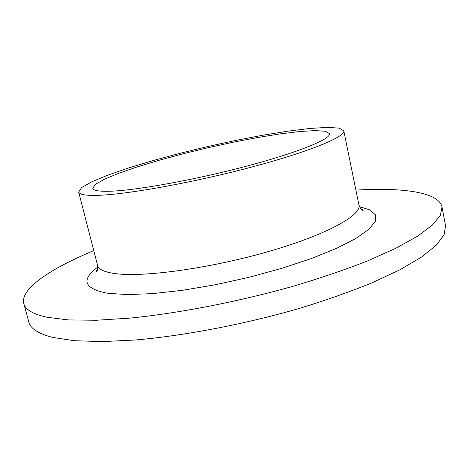 <?xml version="1.0" encoding="UTF-8"?>
<svg xmlns="http://www.w3.org/2000/svg" width="469" height="469" viewBox="0 0 469 469"><rect width="100%" height="100%" fill="white"/><g stroke="black" fill="none" stroke-linecap="round" stroke-linejoin="round"><path stroke-width="0.7" d="M355.901 190.097C402.074 187.371 438.884 192.009 442.015 206.993L445.55 225.788L444.096 234.746L436.264 245.217L421.625 256.983L400.057 269.704L371.829 282.924C349.956 291.818 325.679 300.353 299.005 308.52C244.296 324.308 184.229 335.757 135.207 340.013L101.638 341.625L73.932 340.676L52.733 337.416C38.44 333.758 30.473 328.617 28.838 321.998L23.778 303.549C20.02 288.711 51.068 268.403 93.771 250.616M442.015 206.993L440.414 215.259L432.418 225.05L417.592 236.159L395.801 248.294L367.344 261.016C345.307 269.628 320.872 277.959 294.045 285.996C239.038 301.596 178.742 313.298 129.643 318.146L96.069 320.268L68.404 319.922L47.299 317.308C33.1 314.212 25.262 309.622 23.778 303.549M97.06 195.356C85.358 195.614 79.226 194.506 78.663 192.032L81.67 187.553L91.871 181.755L108.046 175.06L128.922 167.867L153.269 160.515L179.926 153.31L207.79 146.527L235.807 140.407L262.927 135.201L288.03 131.132L309.95 128.447L327.421 127.375L339.128 128.119L343.795 130.822C345.741 136.62 309.646 151.698 251.015 167.245C192.489 182.799 125.411 194.752 97.06 195.356M110.027 191.235C99.053 191.551 93.302 190.572 92.774 188.304L95.412 184.352L104.399 179.222L118.739 173.272L137.341 166.853L159.12 160.269L183.027 153.803L208.06 147.706L233.234 142.213L257.557 137.54L280.022 133.911L299.556 131.531L315.051 130.593L325.38 131.261L329.478 133.653C331.178 138.859 298.929 152.261 247.175 166.008C195.514 179.762 135.981 190.484 110.027 191.235M359.424 206.636L369.941 209.936L375.481 214.861L375.323 221.368L368.904 229.312L355.936 238.428L336.554 248.336L311.375 258.53L281.552 268.415L248.746 277.372L214.919 284.835L182.177 290.346L152.46 293.623L127.351 294.585L107.946 293.313C83.91 288.752 80.545 279.987 97.851 267.019M78.663 192.032L97.593 265.436C98.601 269.634 105.079 272.425 117.027 273.814C145.976 277.232 212.51 267.852 269.769 251.167C327.139 234.518 361.746 215.089 358.961 205.094C360.796 209.238 362.191 210.944 363.153 210.206C363.434 210.024 362.537 209.455 360.456 208.506M343.795 130.822L358.961 205.094M97.745 269.159C96.274 270.953 95.717 271.856 96.069 271.868C97.265 272.084 97.769 269.939 97.593 265.436"/></g></svg>
